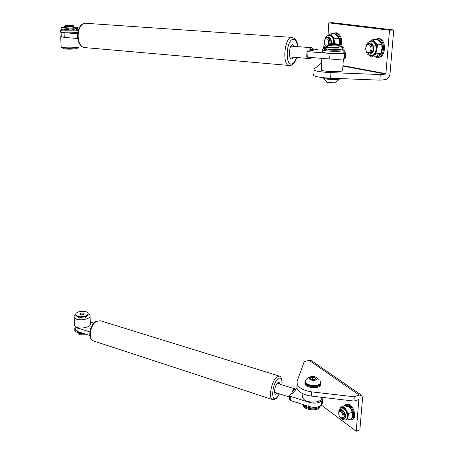<?xml version="1.0" encoding="UTF-8"?>
<svg xmlns="http://www.w3.org/2000/svg" width="454" height="454" viewBox="0 0 454 454"><rect width="100%" height="100%" fill="white"/><g stroke="black" fill="none" stroke-linecap="round" stroke-linejoin="round"><path stroke-width="0.68" d="M393.726 29.964L389.515 30.185L328.764 22.876L332.799 22.7L393.726 29.964L390.026 73.662C389.492 77.078 387.954 79.07 385.412 79.637L379.839 80.159L330.625 78.19C321.778 77.753 316.171 76.891 313.805 75.608L313.612 74.621M321.597 63.316L321.074 63.356L313.901 69.201L314.094 70.137C316.472 71.369 322.096 72.197 330.966 72.623L380.293 74.53L379.839 80.159M328.764 22.876L328.026 35.474M389.515 30.185L385.906 73.656L385.599 74.059L380.293 74.53M75.767 314.537C74.343 315.428 73.803 316.37 74.144 317.363L74.836 318.26C78.366 321.648 91.946 318.98 90.017 315.326L88.207 313.742M90.057 316.347L90.346 323.447C92.275 327.169 78.746 329.893 75.222 326.443L74.535 325.529L74.49 324.502M74.723 329.428L74.774 330.467C75.239 331.539 76.55 332.3 78.695 332.754L78.939 333.304M82.35 333.077L79.251 332.85M78.695 332.754L82.163 333.02M75.546 330.154L74.711 329.11L75.165 327.164M84.223 333.684L78.985 333.605L79.842 332.952M85.806 334.201L78.831 334.269M345.863 419.774C346.981 419.473 347.628 418.474 347.815 416.772C347.429 411.483 345.466 408.447 341.93 407.664L341.198 407.896M343.519 418.213L344.909 416.239C344.66 412.805 343.389 410.83 341.09 410.32L340.551 410.512M339.927 408.708L340.318 407.295L341.941 407.414L340.392 408.294M344.739 407.215L346.141 410.325C344.898 408.498 343.593 407.527 342.225 407.408L344.739 407.215L348.286 405.95L346.635 405.842L343.848 406.041L340.318 407.295M348.683 413.543L347.991 416.687L346.396 410.734L348.683 413.543L352.236 412.255L350.823 409.139L348.286 405.95M348.133 419.91L345.602 420.064C346.907 419.927 347.69 418.934 347.951 417.095L348.133 419.91L351.68 418.605L352.412 415.07L352.236 412.255M345.602 420.064L345.312 420.058M347.951 417.095L347.991 416.687M346.396 410.734L346.141 410.325M342.225 407.408L341.941 407.414M349.983 419.229C354.489 419.763 353.445 409.065 348.678 405.938C346.935 404.758 345.522 404.769 344.433 405.978M343.843 406.046L346.152 404.168L349.086 405.121C354.126 408.413 355.584 419.7 351.004 419.871L349.137 419.541M352.009 419.53C356.458 419.138 354.92 408.05 349.955 404.809L347.021 403.856L346.033 404.185M356.22 431.3L358.847 399.588L353.916 401.064L354.262 396.802L359.228 395.065L361.827 395.468L362.564 397.999L359.857 429.915L356.22 431.3L321.353 405.07M361.236 395.059L311.501 360.726L308.975 360.255L359.228 395.065M353.916 401.064L311.319 396.081L311.575 391.859C303.902 390.707 299.101 388.153 297.183 384.203L297.137 381.133L304.208 361.73L308.975 360.255M311.575 391.859L354.262 396.802M311.319 396.081C303.658 394.923 298.874 392.352 296.961 388.369L296.91 385.276M342.503 417.708C344.342 415.904 340.784 409.797 339.132 411.903L339.047 412.011C338.292 414.099 338.883 416.029 340.823 417.799L342.503 417.708M338.758 412.658L339.212 411.233L340.148 410.654C342.503 410.161 345.227 416.397 343.394 418.128L342.577 418.56L340.71 417.725M73.86 28.835L68.469 29.169M73.111 28.738L68.463 29.084M69.434 25.044L65.382 25.407L68.912 25.696L72.867 25.282L69.434 25.044M73.866 26.213C73.917 26.502 72.26 26.667 68.889 26.701L64.627 26.219M73.871 26.332L73.923 27.529C73.974 27.825 72.317 27.995 68.946 28.029L64.61 27.575M79.132 46.717L79.138 46.841C79.07 48.005 62.266 48.237 61.176 47.085L61.159 46.79M61.279 36.252L60.677 36.734L61.579 37.007M62.635 29.175L61.46 29.584C61.432 30.514 78.196 30.356 77.225 29.442L75.801 29.073M75.233 29.011L73.979 28.914M78.179 30.39C76.278 31.258 61.318 31.264 60.376 30.395L60.683 30.021M64.695 29.414L64.553 29.601C65.194 30.134 74.762 29.998 74.201 29.465L74.002 29.362M60.359 32.047L60.456 32.143C61.313 32.949 74.496 33.051 77.708 32.279M61.04 28.625L61.653 29.028L67.947 29.436L68.48 29.385L68.423 28.318M77.526 27.688L77.56 28.54L76.38 29.056L76.334 27.978L77.515 27.467L73.9 26.979M64.582 27.024C61.835 27.217 60.637 27.461 61.001 27.768L67.901 28.352L68.429 28.307L67.606 28.012M73.911 27.246L74.365 27.302L73.911 27.331M76.334 27.978L73.662 27.739M76.38 29.056L73.094 28.738L73.06 27.842M73.06 28.733L73.02 27.847L73.094 28.738M64.74 27.745L63.259 27.722L64.599 27.291M294.924 46.444L292.739 44.509C289.056 44.878 288.006 58.907 291.644 58.907L293.851 57.278M61.358 32.399L77.492 33.823M64.071 32.784L64.286 37.41L77.64 38.499M64.286 37.41L61.296 36.626M310.133 50.956L309.628 49.912L311.399 47.71L314.003 50.071L307.108 51.387L308.011 51.694L307.727 57.221L306.711 56.937M312.011 57.567L310.502 58.645L309.299 57.346M317.681 49.48L313.566 49.923M344.285 58.702L344.983 58.509L345.352 52.936L344.654 53.118L344.285 58.702C341.085 59.343 336.221 59.446 329.678 59.003L307.727 57.221M345.857 52.772L345.528 57.726L344.983 58.509M329.678 59.003L330.018 53.396L308.011 51.694M330.018 53.396C336.573 53.816 341.448 53.725 344.654 53.118M345.352 52.936L345.891 52.199L343.865 51.642M280.067 384.215L279.085 382.279L277.598 382.864C274.993 385.162 273.473 393.794 275.589 394.237L277.485 393.204M75.375 326.562L77.821 328.066L77.992 331.664L89.818 335.5M77.992 331.664L75.29 329.689L75.239 328.651M77.821 328.066L89.864 331.931M90.284 321.937L93.938 323.083M292.382 393.34L291.956 392.182L293.539 389.26L294.623 388.794L295.877 389.725L292.382 393.34L291.678 393.113L289.697 395.156L289.573 395.678L290.429 396.325L290.219 400.428L289.385 399.406M296.791 387.829L295.282 389.39M322.431 400.025L321.795 400.751L321.523 404.883L322.158 404.156L322.431 400.025L323.163 397.466M321.523 404.883C318.646 407.386 314.429 407.913 308.873 406.472L309.123 402.323L290.429 396.325M309.123 402.323C314.684 403.759 318.912 403.231 321.795 400.751M308.873 406.472L290.219 400.428M322.902 399.355L322.158 404.156M329.933 44.35C332.896 44.85 339.694 44.628 337.889 44.095L337.044 43.919C332.64 43.505 329.927 43.561 328.912 44.072L329.933 44.35M339.03 45.269C340.591 45.905 332.481 46.115 329.008 45.525L327.743 45.173L328.021 44.906M327.805 45.86L324.406 46.166L323.43 46.91C324.933 47.925 338.593 48.493 342.384 47.687L343.264 46.961L342.197 46.631L338.928 46.864C340.489 47.517 332.385 47.727 328.917 47.125L326.494 46.467L326.46 47.034M343.389 58.884L342.656 70.132C343.44 70.733 342.225 71.187 339.002 71.488C333.1 72.038 322.584 71.21 321.211 70.115L321.25 69.445M343.23 47.46L343.179 48.26L342.299 48.992C338.514 49.809 324.86 49.236 323.356 48.209L323.384 47.71M331.602 47.398L337.657 47.381M326.494 46.467L326.125 46.91L328.906 47.454L330.296 47.295M324.304 48.516L323.617 48.93L325.768 49.634C332.056 50.752 346.464 50.201 342.163 49.021M343.967 50.048C347.021 51.342 331.25 51.779 324.57 50.57L322.351 49.991L322.096 49.753L323.049 49.236M327.294 48.981L328.634 49.446C331.829 50.014 339.399 49.912 339.11 49.31M322.266 51.535L322.232 52.102L324.445 52.692C331.119 53.924 346.879 53.476 343.831 52.153L343.933 50.61M302.795 404.503L302.96 405.439C304.322 410.643 319.525 411.494 320.087 406.387L320.138 405.978M303.051 404.588C304.475 409.338 318.101 410.575 319.917 406.097M303.283 404.662C305.116 406.478 307.846 407.579 311.478 407.964L315.337 407.857L319.571 406.268M334.07 43.669L334.167 42.79C334.121 38.187 332.663 35.65 329.78 35.179L329.638 35.191M330.853 43.663L331 42.636C330.966 39.646 330.018 37.994 328.151 37.693L327.101 37.75C329.292 38.267 330.194 40.27 329.797 43.743M328.191 35.412L330.853 33.812L332.345 36.099C331.028 34.799 329.649 34.566 328.202 35.406M335.103 38.652L334.354 42.551L332.623 36.411L335.103 38.652L339.042 38.431L337.532 36.144L334.785 33.607L330.853 33.812M338.854 45.184L339.263 42.262L339.042 38.431M334.252 43.675L334.354 42.551M332.623 36.411L332.345 36.099M334.32 43.085L334.303 43.675M371.508 55.74L371.803 55.717C374.488 55.326 376.105 53.163 376.661 49.225C376.667 44.282 375.015 41.558 371.707 41.064L371.497 41.076M370.072 53.277C371.815 53.022 372.865 51.614 373.222 49.049C373.222 45.837 372.149 44.072 370.004 43.749L369.862 43.754M372.938 39.606L374.669 42.069C373.16 40.65 371.559 40.4 369.879 41.325L372.938 39.606L376.996 39.367L380.043 42.091L381.803 44.554L377.734 44.815L376.882 48.975C376.985 46.302 376.355 44.117 374.981 42.404L377.734 44.815M370.141 55.655L373.546 55.502L371.486 57.079L369.601 55.484M371.486 57.079L375.52 56.784L381.037 53.328L381.945 48.635L381.803 44.554M373.903 55.28C375.509 54.077 376.485 52.165 376.831 49.543L376.985 53.617L373.546 55.502M376.831 49.543L376.882 48.975M374.981 42.404L374.669 42.069M381.037 53.328L376.985 53.617M328.361 44.588L328.367 44.577C329.218 40.128 328.208 38.306 325.342 39.106L324.741 39.963C323.918 42.131 324.15 43.97 325.427 45.479L326.369 45.945M324.712 40.014L325.683 38.408L327.101 37.75M325.666 46.002L324.831 44.719M326.954 45.905L327.839 45.349M370.373 51.12C372.365 47.84 369.216 42.727 366.855 45.377L366.287 46.155C365.339 48.385 365.544 50.32 366.906 51.972C368.194 52.97 369.346 52.687 370.373 51.12M365.964 46.91L367.161 44.651L368.926 43.817C371.951 44.827 372.785 47.42 371.423 51.603L368.994 53.356L367.224 52.624L366.055 50.661M338.968 46.234C340.676 39.867 339.427 35.718 335.222 33.789L334.984 33.766M332.725 33.715L335.671 32.875C340.364 35.043 341.749 39.668 339.813 46.762M340.795 46.654C342.702 39.577 341.312 34.969 336.63 32.83L335.852 32.801M376.043 56.523L376.071 56.529C383.46 58.237 384.975 40.207 377.439 39.56L377.212 39.532M374.448 39.521L377.915 38.584C385.758 39.175 385.066 57.789 377.28 57.493L374.771 56.835M377.637 57.465L378.267 57.42C386.059 57.715 386.757 39.118 378.914 38.528L377.915 38.499M326.749 82.253L334.643 82.878L335.585 82.554L339.688 78.826M322.959 77.64L323.123 78.258C324.724 79.268 334.28 79.853 338.241 79.178L340.063 78.57M337.617 78.474C332.328 78.865 327.731 78.616 323.833 77.73M321.364 397.256C323.486 403.39 305.247 403.952 302.784 397.817L302.767 395.241M336.976 78.446L336.743 78.468C332.095 78.752 328.032 78.531 324.548 77.799M316.875 378.239C318.237 380.793 310.247 381.15 309.305 378.579C308.005 376.043 315.882 375.691 316.875 378.239M320.161 381.122L320.331 381.485C322.59 386.416 307.245 386.927 305.514 381.967L305.343 380.861L306.49 379.13M305.338 381.292L305.48 382.574C307.035 387.177 321.256 387.273 320.428 382.671M314.259 379.612L311.79 379.385M315.74 379.011L315.099 377.597L312.454 377.002L310.445 377.807L311.075 379.221L313.725 379.828L315.74 379.011M314.991 379.317L315.099 377.597M312.324 379.169L312.454 377.002M320.467 382.081L320.66 382.484C323.004 387.574 307.341 388.284 305.15 383.176L305.372 380.696M304.906 382.455L305.094 384.163C307.131 389.016 321.994 388.766 320.717 383.914M77.14 47.432C77.855 48.181 67.969 48.652 64.377 48.028L63.151 47.562M77.078 47.591L77.106 48.186C78.559 48.964 68.208 49.526 64.417 48.862L63.254 48.311M75.801 314.65L75.852 315.371L76.874 316.398C79.217 317.477 82.026 317.573 85.295 316.688L88.019 314.968L88.184 313.862M85.267 316.018C87.503 315.235 88.456 314.27 88.133 313.141C86.493 311.206 83.366 310.763 78.741 311.807C76.482 312.59 75.506 313.555 75.824 314.707C77.469 316.648 80.619 317.085 85.267 316.018M83.962 313.271L81.924 312.908L79.944 313.538L80 314.537L82.049 314.9L84.03 314.264L83.962 313.271L84.007 314.276M82.009 314.894L81.924 312.908M342.946 65.677L385.906 73.656M385.599 74.059L342.918 66.097M330.625 78.19L330.966 72.623M78.985 333.605L79.024 334.439M340.347 408.333L341.436 407.84C344.972 408.623 346.935 411.659 347.321 416.954C347.117 418.764 346.408 419.774 345.176 419.99C343.434 420.035 342.072 419.388 341.096 418.055M342.055 418.526C343.95 419.638 345.097 419.019 345.488 416.676C346.067 411.812 340.086 406.642 339.234 411.205M75.619 29.062L75.574 27.983M67.947 29.436L67.901 28.352M297.682 46.648C297.711 42.001 295.866 38.913 292.166 37.387L291.44 37.421C284.159 38.023 282.093 65.688 289.249 65.66L289.368 65.671M297.535 46.637C296.888 41.637 295.367 39.209 292.972 39.345C286.111 40.077 285.021 66.375 291.871 63.957C293.721 63.367 295.248 61.211 296.451 57.493M290.52 65.586L84.994 47.613C75.046 47.051 75.222 23.852 85.17 23.33L85.295 23.324C75.96 23.631 75.756 47.341 84.994 47.613L85.193 47.63M309.628 49.912L312.965 49.163M282.036 384.833C282.343 379.561 281.446 376.65 279.341 376.105L276.452 377.223C271.322 381.655 268.297 398.686 272.474 399.548L274.511 399.52L276.452 398.26M281.945 384.805C282.263 378.664 280.867 376.735 277.774 379.011C271.634 384.527 270.822 404.1 276.946 397.42L279.363 393.811M272.474 399.548L93.41 340.914C87.191 339.064 89.608 324.718 96.095 321.353L100.328 320.745L96.611 321.353C90.244 324.627 87.821 339.513 93.41 340.914L93.547 340.96M291.956 392.182L294.969 389.072M337.106 47.721L337.123 47.42L337.118 47.721M337.163 47.42L337.14 47.721M326.375 46.473L326.341 47M329.002 35.23L329.235 35.213C332.112 35.679 333.576 38.215 333.622 42.824L333.531 43.646M331.511 43.641L331.619 42.738C330.932 36.956 328.974 35.486 325.762 38.34M371.707 41.064L371.145 41.098C374.454 41.592 376.105 44.316 376.099 49.265C375.543 53.203 373.92 55.365 371.241 55.763C365.47 54.225 367.348 52.789 365.935 50.326M367.286 52.681C370.419 55.519 372.638 54.344 373.931 49.168C373.109 42.784 370.833 41.303 367.093 44.725M313.805 75.608L314.094 70.137M74.144 317.363L74.535 325.529M74.711 329.11L74.774 330.467M78.797 333.486L78.831 334.326M338.843 412.101L338.854 411.528C338.616 410.195 339.479 408.963 341.436 407.84L341.93 407.664M347.021 403.856L346.152 404.168M297.183 384.203L296.961 388.369M340.148 410.654L341.09 410.32M343.128 418.355L344.07 418.015M340.823 417.799L341.363 418.236M339.047 412.011L339.212 411.233M64.689 29.34L64.706 29.663M65.382 25.407L64.513 26.338M64.553 26.372L64.616 27.694M61.176 47.085L60.677 36.734M72.963 25.373L73.792 26.179M73.979 28.852L74.008 29.612M74.138 32.671L74.178 33.568M61.455 29.555L60.274 30.27M60.456 32.143L60.376 30.395M61.052 28.84L61.001 27.768M68.48 29.385L68.429 28.318M296.604 57.505C295.855 61.137 293.942 63.798 290.861 65.495M86.232 23.319L292.013 37.376M61.091 32.348L61.307 36.888M310.502 58.645L289.868 56.949M311.637 47.687L290.923 46.143M306.705 57.039L306.983 51.518M100.328 320.745L279.244 376.071M276.827 397.886L279.454 393.839M75.131 326.358L75.29 329.689M294.589 388.783L277.195 383.312M289.499 397.074L274.613 392.284M289.363 399.775L289.573 395.678M338.088 44.322L338.871 45.201M339.013 45.548L338.928 46.864M321.211 70.115L321.88 58.373M327.845 45.235L327.748 46.836M328.912 44.072L327.743 45.173M328.815 47.108L328.792 47.437M323.43 46.91L323.356 48.209M323.617 48.93L322.096 49.753M322.232 52.102L322.351 49.991M342.798 49.475L343.315 49.804M302.96 405.439L303.011 404.571M325.342 46.036L324.871 44.81M329.78 35.179L329.235 35.213C324.968 36.507 325.785 37.875 324.752 39.901M371.145 41.098C366.168 42.523 366.849 44.537 365.862 47.25M325.342 39.106L325.683 38.408M325.427 45.479L325.717 45.996M366.855 45.377L367.161 44.651M368.926 43.817L370.004 43.749M366.906 51.972L367.224 52.624M336.034 32.796L335.075 32.847M378.176 38.488L377.183 38.545M327.328 82.554L323.123 78.258M322.976 78.173L323.004 77.64M302.852 393.743L302.642 397.477M305.474 381.865L305.44 382.467M305.343 380.861C306.081 379.147 307.557 377.819 309.77 376.882C312.965 376.854 313.447 374.425 319.406 380.021M304.969 383.874L305.026 382.887M63.265 48.544L63.225 47.71M85.352 317.369L86.89 315.984M75.824 314.707L75.852 315.371M79.376 318.141L76.874 316.398"/></g></svg>
